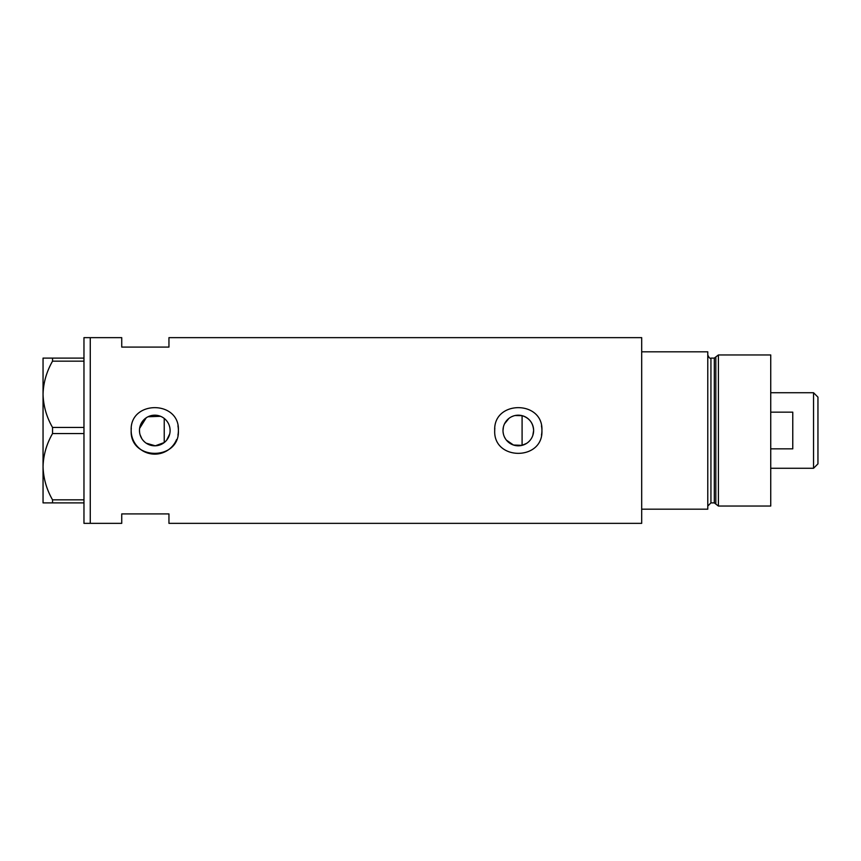 <?xml version="1.0" encoding="UTF-8"?>
<svg xmlns="http://www.w3.org/2000/svg" width="861" height="861" viewBox="0 0 861 861"><rect width="100%" height="100%" fill="white"/><g stroke="black" fill="none" stroke-linecap="round" stroke-linejoin="round"><path stroke-width="1.29" d="M526.706 443.307L522.089 445.341L513.479 445.029L506.429 440.154M505.418 438.755L504.568 437.237M503.405 433.976L503.104 432.244M169.703 433.955L166.679 440.143M532.798 435.472L533.626 430.5C533.153 422.923 529.311 417.983 522.089 415.659L515.082 415.529M502.996 430.5A15.315 15.315 0 0 0 518.311 445.815A15.315 15.315 0 0 0 533.626 430.5A15.315 15.315 0 0 0 518.311 415.185A15.315 15.315 0 0 0 502.996 430.5L503.394 427.034M139.471 430.5A15.315 15.315 0 0 0 154.786 445.815A15.315 15.315 0 0 0 170.101 430.5A15.315 15.315 0 0 0 154.786 415.185A15.315 15.315 0 0 0 139.471 430.5L139.622 432.642M140.074 434.74L141.807 438.626M143.055 440.348L144.54 441.887M146.209 443.189L155.314 445.804L164.225 442.554L164.225 418.446M131.292 428.175A23.602 23.602 0 0 0 131.173 430.5C129.71 460.936 179.831 460.979 178.388 430.5C179.863 400.042 129.71 400.042 131.173 430.5A23.602 23.602 0 0 0 176.58 439.573M177.936 435.128A23.602 23.602 0 0 0 177.936 425.883M494.709 430.5C493.235 460.936 543.366 460.979 541.924 430.5C543.388 400.042 493.245 400.042 494.709 430.5A23.602 23.602 0 0 1 494.827 428.175M541.461 435.128A23.602 23.602 0 0 0 541.461 425.883M168.95 347.091L168.95 337.652L641.693 337.652L641.693 509.185L707.785 509.185L707.785 351.815L641.693 351.815L641.693 523.348L168.95 523.348L168.95 513.909L121.735 513.909L121.735 523.348L90.265 523.348L90.265 337.652L83.969 337.652L83.969 523.348L90.265 523.348L90.265 337.652L121.735 337.652L121.735 347.091L168.95 347.091M160.544 416.315L148.06 416.746M146.219 417.811L139.622 428.369M166.679 420.857L167.691 422.267M169.208 425.366L169.703 427.045M504.568 423.763L508.916 418.414M511.864 416.616L513.49 415.971M83.969 502.889L52.543 502.889L52.543 499.843C46.569 489.468 43.405 478.425 43.05 466.694C43.362 455.135 46.526 444.082 52.543 433.557L52.543 427.443C46.569 417.079 43.405 406.026 43.05 394.306C43.362 382.747 46.526 371.694 52.543 361.157L52.543 358.111L43.05 358.111L43.05 502.889L52.543 502.889M52.543 499.843L83.969 499.843M83.969 433.557L52.543 433.557M52.543 427.443L83.969 427.443M83.969 361.157L52.543 361.157M52.543 358.111L83.969 358.111M522.089 445.341L522.089 415.659M714.307 502.889L710.938 502.889L710.938 358.111L714.307 358.111L714.307 502.889L715.825 504.062L715.825 356.938L718.408 354.958L718.408 506.042L770.735 506.042L770.735 354.958L718.408 354.958M813.548 392.734L817.95 397.136L817.95 463.864L813.548 468.266L813.548 392.734L770.735 392.734M770.735 448.85L792.766 448.85L792.766 412.15L770.735 412.15M710.938 502.889L707.785 506.042M710.938 358.111C709.991 358.768 708.937 357.713 707.785 354.958M714.307 358.111L715.825 356.938M715.825 504.062L718.408 506.042M813.548 468.266L770.735 468.266"/></g></svg>
